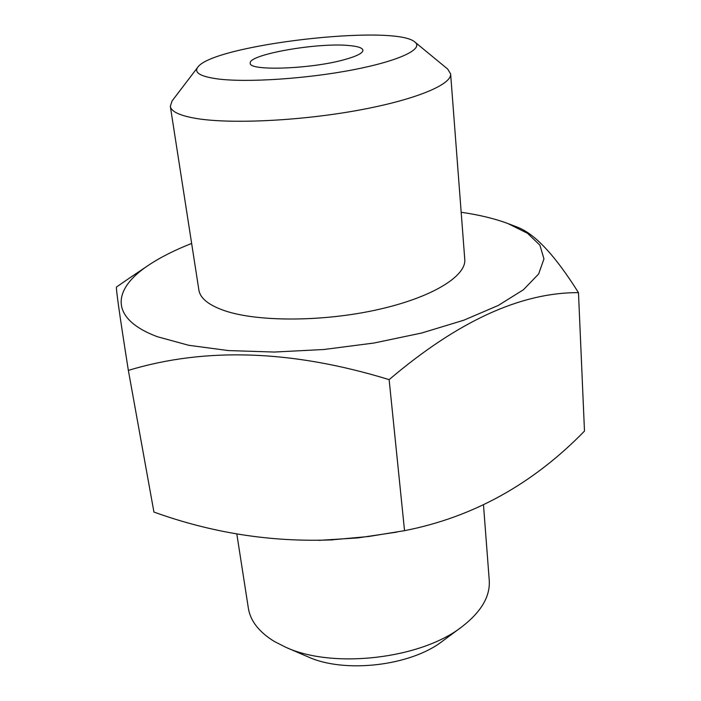 <?xml version="1.0" encoding="UTF-8"?>
<svg xmlns="http://www.w3.org/2000/svg" width="701" height="701" viewBox="0 0 701 701"><rect width="100%" height="100%" fill="white"/><g stroke="black" fill="none" stroke-linecap="round" stroke-linejoin="round"><path stroke-width="1.05" d="M128.379 278.805L116.559 286.972C115.586 286.569 119.52 314.372 128.353 370.391C205.779 346.951 292.711 350.036 389.134 379.635C457.727 321.33 520.843 292.335 578.474 292.65C555.008 255.225 534.495 233.345 516.917 227.001M389.134 379.635L404.538 530.666C472.851 517.303 532.83 484.111 584.485 431.097L578.474 292.65M404.538 530.666L368.7 536.493L331.249 539.901C270.936 542.215 211.833 532.935 153.94 512.063L128.353 370.391M396.906 532.094L358.018 537.886L318.894 540.366M483.506 505.097L489.245 580.314C490.341 596.411 481.184 611.929 461.793 626.869L442.349 641.257C410.681 665.985 344.41 673.652 307.932 656.811L285.71 647.242L274.275 641.433C259.011 632.013 250.371 620.928 248.356 608.188L236.807 533.908M461.793 626.869C420.994 658.922 332.756 669.14 285.71 647.242M461.17 212.263C479.142 214.856 494.731 218.624 507.936 223.558L527.538 233.31L539.928 245.201L543.95 258.906L538.648 273.968L523.428 289.75L498.262 305.461L463.843 320.199L421.678 333.01L374.045 343.017L323.844 349.501L274.24 352.051L228.316 350.57L188.735 345.295L157.445 336.734C109.076 318.701 112.099 289.18 148.691 265.127C160.424 257.302 174.742 250.082 191.645 243.449M414.983 42.13L447.685 69.057L450.62 73.903C451.908 84.619 414.887 100.068 356.879 110.513C298.985 120.975 230.55 124.138 196.534 118.513C179.903 115.709 171.167 111.643 170.325 106.333L172.078 100.944L197.761 67.261C212.464 44.785 395.539 23.606 414.983 42.13C423.895 49.052 399.228 60.934 352.769 69.855C306.46 78.801 247.374 82.674 218.204 78.994C200.582 76.628 193.774 72.711 197.761 67.261M450.62 73.903L464.763 259.309C466.472 276.185 431.982 297.592 377.462 309.693C323.065 321.847 258.187 321.978 225.135 310.876C208.959 305.356 200.214 298.424 198.891 290.074L170.325 106.333M348.712 45.512C317.255 42.375 247.576 54.66 250.283 63.239C248.636 71.16 310.228 69.162 343.814 59.813C356.581 56.334 362.96 53.127 362.934 50.2C362.461 47.843 357.72 46.275 348.712 45.512M332.791 539.875L331.258 539.954M148.691 265.127L128.371 278.796M507.936 223.558L516.935 226.958"/></g></svg>
